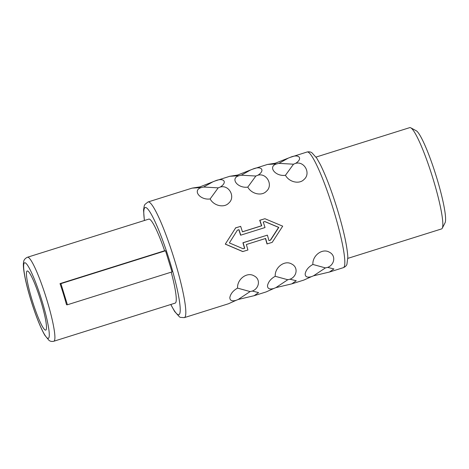 <?xml version="1.0" encoding="UTF-8"?>
<svg xmlns="http://www.w3.org/2000/svg" width="469" height="469" viewBox="0 0 469 469"><rect width="100%" height="100%" fill="white"/><g stroke="black" fill="none" stroke-linecap="round" stroke-linejoin="round"><path stroke-width="0.7" d="M40.739 300.699A30.966 4.039 72.6 0 1 45.745 330.1A30.966 4.039 72.6 0 1 32.191 300.412A30.966 4.039 -107.4 0 1 27.179 271.012A30.966 4.039 -107.4 0 1 40.739 300.699M347.857 258.366L441.546 228.931A53.091 6.924 -107.4 0 0 442.273 228.221L445.075 222.746A48.665 6.343 -107.4 0 0 436.533 177.194A48.665 6.343 -107.4 0 0 416.15 130.693L410.727 127.803A53.091 6.924 -107.4 0 0 409.718 127.638L316.036 157.074M442.273 228.221A53.091 6.924 -107.4 0 0 432.957 178.531A53.091 6.924 -107.4 0 0 410.727 127.803M265.442 238.516A60.612 7.903 72.6 0 1 266.99 243.944L272.196 242.373L282.696 226.164L264.921 218.718L259.715 220.289A60.612 7.903 72.6 0 1 261.526 225.782L261.714 225.788A61.937 8.079 72.6 0 0 259.896 220.295L264.921 218.718M225.29 244.138L235.626 227.922L225.29 244.138L242.719 251.572L247.925 250A61.937 8.079 72.6 0 0 246.36 244.513L265.612 238.463A61.937 8.079 72.6 0 1 267.178 243.95M311.445 276.651L313.538 275.807L329.426 272.043L333.916 268.93L327.638 267.389C334.52 264.885 336.273 255.453 329.291 252.158C322.35 247.99 312.301 255.564 312.882 264.457C308.543 266.867 305.97 269.997 305.161 273.855C305.184 276.874 307.277 277.806 311.445 276.651L303.812 280.087L291.765 283.874L296.256 280.761L289.977 279.219C296.859 276.716 298.612 267.283 291.63 263.988C284.689 259.82 274.641 267.394 275.221 276.288C270.883 278.697 268.309 281.834 267.494 285.685C267.523 288.705 269.616 289.637 273.779 288.488L266.152 291.917L254.104 295.71L258.595 292.597L252.316 291.056C259.199 288.552 260.952 279.119 253.969 275.819C247.028 271.657 236.98 279.225 237.56 288.118C233.222 290.534 230.648 293.664 229.833 297.516C229.863 300.535 231.956 301.473 236.118 300.318L228.491 303.754L184.352 317.624A60.612 7.903 -107.4 0 0 174.55 260.078A60.612 7.903 -107.4 0 0 148.016 201.975L192.149 188.11L201.424 187.541C192.085 190.103 200.029 200.41 210.13 198.95C213.934 205.967 224.118 208.06 228.649 203.183C235.884 197.261 229.142 184.54 220.313 187.025C228.004 182.072 223.602 177.153 214.849 181.046L229.81 176.28L239.084 175.711C229.746 178.273 237.689 188.573 247.79 187.119C251.595 194.137 261.778 196.23 266.31 191.346C273.544 185.431 266.802 172.703 257.973 175.195C265.665 170.241 261.262 165.323 252.51 169.215L267.471 164.443L276.751 163.88C267.406 166.442 275.35 176.743 285.451 175.289C289.256 182.3 299.439 184.393 303.971 179.516C311.205 173.594 304.469 160.873 295.64 163.359C303.326 158.411 298.923 153.486 290.17 157.379L307.037 152.015A60.612 7.903 -107.4 0 1 333.565 210.118A60.612 7.903 -107.4 0 1 343.367 267.658C346.468 266.339 346.867 264.346 346.931 264.334L347.834 257.123C347.166 246.073 343.613 229.962 337.182 208.799C331.56 190.707 325.973 176.022 320.427 164.73L316.733 158.129L311.862 152.712C311.803 152.742 310.337 151.329 307.037 152.015M273.779 288.488L275.878 287.638L291.765 283.874M236.118 300.318L238.217 299.468L254.104 295.71M243.018 248.722L244.701 248.253A61.937 8.079 72.6 0 0 243.1 242.766L267.371 235.139A61.937 8.079 72.6 0 1 268.972 240.632L270.572 240.128L278.791 227.389L264.85 221.544L263.256 222.042A61.937 8.079 72.6 0 1 265.032 227.535L240.761 235.162A61.937 8.079 72.6 0 0 238.985 229.669L237.39 230.173L229.382 242.913L243.106 248.758L244.701 248.253M267.371 235.139L242.919 242.76A60.612 7.903 72.6 0 1 244.519 248.248M268.954 240.568L270.572 240.128M264.668 221.538L278.604 227.383L270.384 240.122M312.882 264.457L325.427 267.905L313.538 275.807M325.427 267.905L327.638 267.389M275.221 276.288L287.767 279.741L275.878 287.638M287.767 279.741L289.977 279.219M237.56 288.118L250.106 291.571L238.217 299.468M250.106 291.571L252.316 291.056M225.478 244.144L242.907 251.577M235.444 227.916L240.65 226.345A61.937 8.079 72.6 0 1 242.461 231.838L261.714 225.788M242.444 231.78L261.526 225.782M290.17 157.379L275.197 163.247L267.477 164.443M252.51 169.215L237.537 175.078L229.81 176.28M214.849 181.046L199.876 186.914L192.149 188.11M238.821 229.722A60.612 7.903 72.6 0 1 240.579 235.157L240.761 235.162M288.072 158.235L278.949 163.37L293.518 164.191L285.451 175.289M295.64 163.359L293.518 164.191M278.949 163.37L276.751 163.88M250.411 170.065L241.289 175.207L255.857 176.027L247.79 187.119M257.973 175.195L255.857 176.027M241.289 175.207L239.084 175.711M212.744 181.896L203.628 187.037L218.196 187.858L210.13 198.95M220.313 187.025L218.196 187.858M203.628 187.037L201.424 187.541M235.626 227.922L240.65 226.345M164.631 250.751L165.528 250.78L172.029 271.903L67.413 304.768L66.516 304.739A44.022 5.739 72.6 0 0 63.462 294.186A44.022 5.739 72.6 0 0 60.014 283.616L164.631 250.751A44.022 5.739 -107.4 0 0 148.808 219.117L27.454 257.247C25.004 258.396 23.708 260.049 23.579 262.212C23.145 264.463 23.192 268.456 25.203 278.475C26.592 285.093 28.509 292.386 30.954 300.359C35.785 315.836 40.41 327.479 44.842 335.294L49.046 340.406C50.394 341.403 51.995 341.684 53.841 341.239A44.022 5.739 -107.4 0 0 46.724 299.445A44.022 5.739 -107.4 0 0 27.454 257.247M171.208 272.161A44.022 5.739 72.6 0 1 175.195 303.109L53.841 341.239M165.528 250.78L60.911 283.651L60.014 283.616M60.911 283.651L67.413 304.768M170.851 304.475A56.186 7.328 -107.4 0 0 180.225 308.989A56.186 7.328 -107.4 0 0 169.755 261.374A56.186 7.328 -107.4 0 0 150.191 212.398A56.186 7.328 -107.4 0 0 144.464 220.483M41.929 300.74A39.595 5.165 -107.4 0 0 24.834 262.751A39.595 5.165 -107.4 0 0 31.001 300.377A39.595 5.165 -107.4 0 0 48.096 338.36A39.595 5.165 -107.4 0 0 41.929 300.74M329.426 272.043L343.367 267.658M148.016 201.975L144.927 204.42L144.241 205.85L143.543 210.124L144.376 220.512M170.763 304.504L174.65 311.51L179.527 316.927L180.424 317.39L184.352 317.624"/></g></svg>
